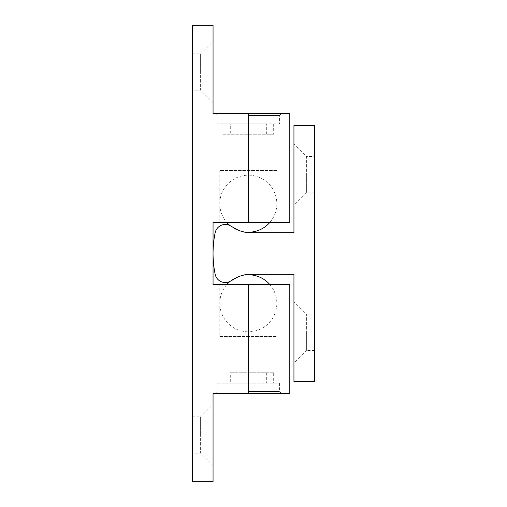 <?xml version="1.0" encoding="UTF-8"?>
<svg xmlns="http://www.w3.org/2000/svg" width="507" height="507" viewBox="0 0 507 507"><rect width="100%" height="100%" fill="white"/><g stroke="black" fill="none" stroke-linecap="round" stroke-linejoin="round"><path stroke-width="0.38" stroke-dasharray="2.54 1.9" d="M289.795 113.498L213.054 113.498L213.054 25.35L192.311 25.35L192.311 481.65L213.054 481.65L213.054 393.502L289.795 393.502M248.316 115.571L279.427 115.571L248.316 115.571M248.316 391.429L279.427 391.429L248.316 391.429M219.797 336.464L276.835 336.464L219.797 336.464L219.797 284.611L276.835 284.611L219.797 284.611M276.835 336.464L276.835 284.611M222.96 372.759L222.96 383.134L217.205 383.134L248.316 383.134L230.292 383.134L230.292 372.759L273.672 372.759L273.672 383.134L279.427 383.134L222.96 383.134M276.835 170.536L219.797 170.536L276.835 170.536L276.835 222.389L219.797 222.389L276.835 222.389M219.797 170.536L219.797 222.389M273.672 134.241L230.292 134.241L230.292 123.866L266.34 123.866L266.34 134.241L273.672 134.241L273.672 123.866L230.292 123.866M230.292 134.241L222.96 134.241L222.96 123.866L217.205 123.866L279.427 123.866L279.427 115.571L281.499 113.498M192.311 453.131L192.311 416.836L192.311 453.131L200.614 453.131L200.614 434.981L200.614 453.131L213.054 465.578L213.054 434.981L213.054 465.578M192.311 90.164L192.311 53.869L192.311 90.164L200.614 90.164L200.614 72.019L200.614 90.164L213.054 102.61L213.054 72.019L213.054 102.61M192.311 416.836L200.614 416.836L200.614 434.981L200.614 416.836L213.054 404.39L213.054 434.981L213.054 404.39M192.311 53.869L200.614 53.869L200.614 72.019L200.614 53.869L213.054 41.422L213.054 72.019L213.054 41.422M289.795 284.611L213.054 284.611L213.054 222.389L289.795 222.389M273.672 383.134L230.292 383.134M273.672 123.866L279.427 123.866M222.96 123.866L266.34 123.866M222.96 134.241L266.34 134.241M266.34 372.759L266.34 383.134M273.672 372.759L230.292 372.759M314.689 314.169L314.689 350.464L314.689 314.169L306.386 314.169L306.386 332.313L306.386 314.169L293.946 301.722L293.946 332.313L293.946 301.722M314.689 156.536L314.689 192.831L314.689 156.536L306.386 156.536L306.386 174.687L306.386 156.536L293.946 144.089L293.946 174.687L293.946 144.089M314.689 192.831L306.386 192.831L306.386 174.687L306.386 192.831L293.946 205.278L293.946 174.687L293.946 205.278M314.689 350.464L306.386 350.464L306.386 332.313L306.386 350.464L293.946 362.911L293.946 332.313L293.946 362.911M293.946 381.575L314.689 381.575L314.689 125.425L293.946 125.425L293.946 232.757L250.794 232.757A31.111 31.111 0 0 1 235.242 228.594L230.495 225.849A10.368 10.368 0 0 0 215.152 232.757A103.707 103.707 0 0 0 215.152 274.243A10.368 10.368 0 0 0 230.495 281.151L235.242 278.406A31.111 31.111 0 0 1 250.794 274.243L293.946 274.243L293.946 381.575M226.756 284.611A28.519 28.519 0 0 0 248.316 331.8A28.519 28.519 0 0 0 269.876 284.611M242.631 275.333A28.519 28.519 0 0 0 230.001 281.417M248.316 284.611L248.316 393.502M248.316 113.498L248.316 222.389M217.205 123.866L217.205 115.571L215.126 113.498M217.205 383.134L217.205 391.429L215.126 393.502M279.427 383.134L279.427 391.429L281.499 393.502M269.876 222.389A28.519 28.519 0 0 0 248.316 175.2A28.519 28.519 0 0 0 226.756 222.389M230.001 225.583A28.519 28.519 0 0 0 242.631 231.667"/><path stroke-width="0.76" d="M248.316 284.611L213.054 284.611L213.054 222.389L248.316 222.389L248.316 113.498L213.054 113.498L213.054 25.35L192.311 25.35L192.311 481.65L213.054 481.65L213.054 393.502L248.316 393.502L248.316 284.611L289.795 284.611L289.795 393.502L248.316 393.502M248.316 113.498L289.795 113.498L289.795 222.389L248.316 222.389M293.946 381.575L314.689 381.575L314.689 125.425L293.946 125.425L293.946 232.757L250.794 232.757A31.111 31.111 0 0 1 235.242 228.594L230.495 225.849A10.368 10.368 0 0 0 215.152 232.757A103.707 103.707 0 0 0 215.152 274.243A10.368 10.368 0 0 0 230.495 281.151L235.242 278.406A31.111 31.111 0 0 1 250.794 274.243L293.946 274.243L293.946 381.575M269.876 284.611A28.519 28.519 0 0 0 242.631 275.333M230.001 281.417A28.519 28.519 0 0 0 226.756 284.611M226.756 222.389A28.519 28.519 0 0 0 230.001 225.583M242.631 231.667A28.519 28.519 0 0 0 269.876 222.389"/></g></svg>
